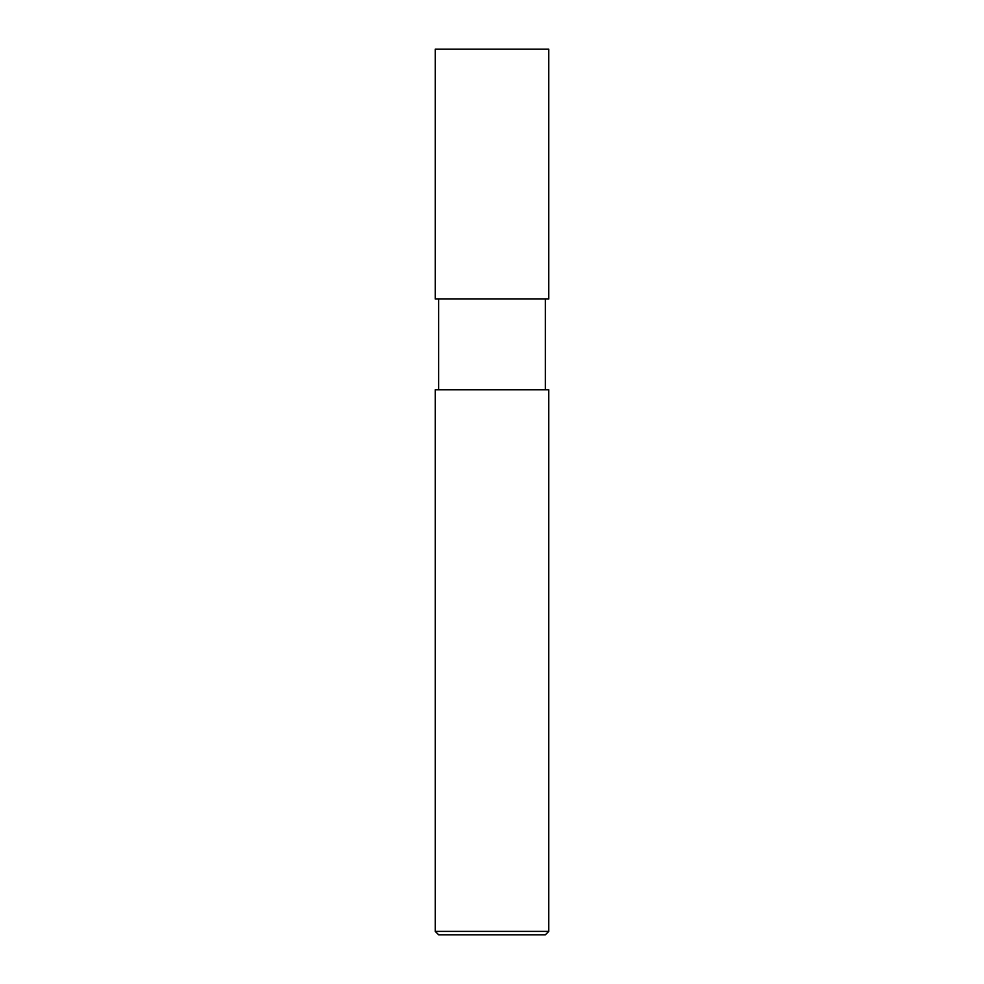 <?xml version="1.0" encoding="UTF-8"?>
<svg xmlns="http://www.w3.org/2000/svg" width="984" height="984" viewBox="0 0 984 984"><rect width="100%" height="100%" fill="white"/><g stroke="black" fill="none" stroke-linecap="round" stroke-linejoin="round"><path stroke-width="1.48" d="M435.236 298.988L548.764 298.988L548.764 49.2L435.236 49.2L435.236 298.988L435.236 49.2L548.764 49.2L548.764 298.988L435.236 298.988M438.643 934.8L545.357 934.8L548.764 931.393L548.764 389.812L435.236 389.812L435.236 931.393L438.643 934.8L435.236 931.393L435.236 389.812L548.764 389.812L548.764 931.393L435.236 931.393L548.764 931.393L545.357 934.8L438.643 934.8M438.643 298.988L438.643 389.812L438.643 298.988M545.357 389.812L545.357 298.988L545.357 389.812"/></g></svg>
